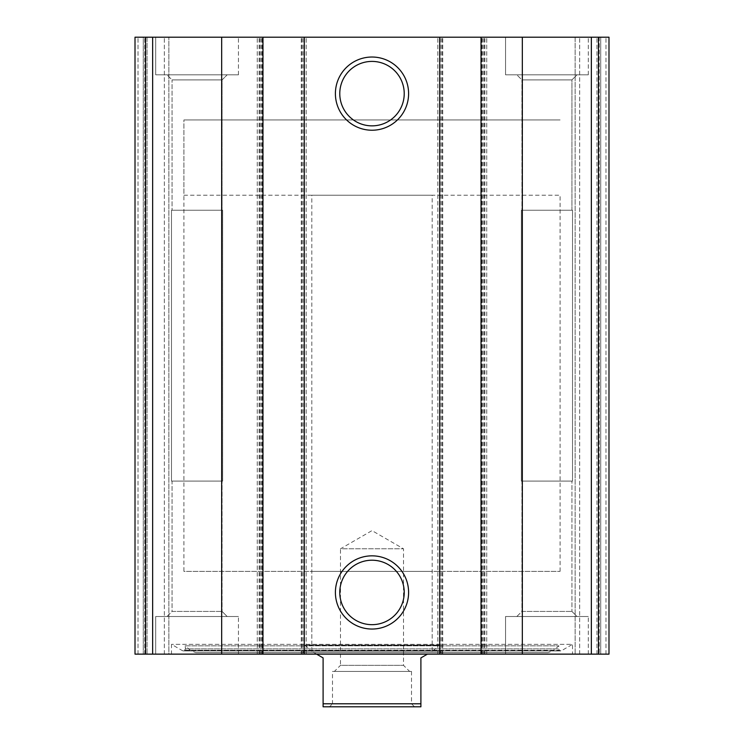 <?xml version="1.0" encoding="UTF-8"?>
<svg xmlns="http://www.w3.org/2000/svg" width="744" height="744" viewBox="0 0 744 744"><rect width="100%" height="100%" fill="white"/><g stroke="black" fill="none" stroke-linecap="round" stroke-linejoin="round"><path stroke-width="0.56" stroke-dasharray="3.72 2.79" d="M598.492 654.134L135.008 654.134L135.008 37.2L135.008 654.134L135.008 37.2L135.008 654.134L144.792 654.134L135.008 654.134L138.012 654.134L135.008 654.134L135.008 37.2L608.992 37.2L599.208 37.2L608.992 37.2L608.992 654.134L608.992 37.2L608.992 654.134L598.492 654.134L598.492 37.2M572.508 654.134L171.492 654.134L572.508 654.134L572.508 644.351L171.492 644.351L572.508 644.351L561.469 650.721L182.531 650.721L171.492 644.351L171.492 654.134M155.701 654.134L238.452 654.134L155.701 654.134L238.452 654.134L155.701 654.134L155.701 616.516L238.452 616.516L155.701 616.516L238.452 616.516L155.701 616.516L155.701 654.134M505.548 654.134L588.299 654.134L505.548 654.134L588.299 654.134L505.548 654.134L505.548 616.516L588.299 616.516L505.548 616.516L588.299 616.516L505.548 616.516L505.548 654.134M147.042 654.134L168.86 654.134L147.042 654.134L147.042 37.2L168.86 37.2L135.008 37.2L147.042 37.2L147.042 654.134M143.285 654.134L138.012 654.134L144.792 654.134L143.285 654.134L143.285 37.2L135.008 37.2L143.285 37.2L143.285 654.134M168.86 654.134L164.35 654.134L168.86 654.134L168.86 37.2L168.86 654.134M600.715 654.134L579.65 654.134L600.715 654.134L600.715 37.2L575.14 37.2L605.988 37.2L600.715 37.2L600.715 654.134M575.14 654.134L596.958 654.134L575.14 654.134L575.14 37.2L579.65 37.2L575.14 37.2L575.14 654.134M155.701 37.2L238.452 37.2L155.701 37.2L238.452 37.2L155.701 37.2L155.701 74.819L238.452 74.819L155.701 74.819L238.452 74.819L155.701 74.819L155.701 37.2M505.548 37.2L588.299 37.2L505.548 37.2L588.299 37.2L505.548 37.2L505.548 74.819L588.299 74.819L505.548 74.819L588.299 74.819L505.548 74.819L505.548 37.2M599.208 37.2L579.65 37.2L599.208 37.2L599.208 654.134L599.208 37.2M144.792 654.134L144.792 37.2L144.792 654.134M262.158 654.134L262.158 37.2L262.158 654.134M257.266 654.134L257.266 37.2L257.266 654.134M306.165 654.134L306.165 37.2L306.165 654.134M301.283 654.134L301.283 37.2L301.283 654.134M442.717 654.134L442.717 37.2L442.717 654.134M437.835 654.134L437.835 37.2L437.835 654.134M486.734 654.134L486.734 37.2L486.734 654.134M481.842 654.134L481.842 37.2L481.842 654.134M372 560.213A32.224 32.224 0 0 1 399.909 608.555A32.224 32.224 0 0 1 344.091 608.555A32.224 32.224 0 0 1 372 560.213M372 61.408A32.224 32.224 0 0 1 399.909 109.74A32.224 32.224 0 0 1 344.091 109.74A32.224 32.224 0 0 1 372 61.408M516.829 616.516L577.019 616.516L516.829 616.516L577.019 616.516L516.829 616.516L521.916 611.429L571.931 611.429L521.916 611.429L521.916 481.089L571.931 481.089L521.916 481.089L571.931 481.089L521.916 481.089L521.916 611.429L571.931 611.429L521.916 611.429L516.829 616.516M521.339 481.089L572.508 481.089L521.339 481.089L521.339 210.245L572.508 210.245L521.339 210.245L572.508 210.245L521.339 210.245L521.339 481.089L572.508 481.089L521.339 481.089M521.916 210.245L571.931 210.245L521.916 210.245L521.916 79.906L571.931 79.906L521.916 79.906L516.829 74.819L577.019 74.819L516.829 74.819L577.019 74.819L516.829 74.819L521.916 79.906L571.931 79.906L521.916 79.906L521.916 210.245L571.931 210.245L521.916 210.245M166.982 616.516L227.171 616.516L166.982 616.516L227.171 616.516L166.982 616.516L172.069 611.429L222.084 611.429L172.069 611.429L172.069 481.089L222.084 481.089L172.069 481.089L222.084 481.089L172.069 481.089L172.069 611.429L222.084 611.429L172.069 611.429L166.982 616.516M171.492 481.089L222.661 481.089L171.492 481.089L171.492 210.245L222.661 210.245L171.492 210.245L222.661 210.245L171.492 210.245L171.492 481.089L222.661 481.089L171.492 481.089M172.069 210.245L222.084 210.245L172.069 210.245L172.069 79.906L222.084 79.906L172.069 79.906L166.982 74.819L227.171 74.819L166.982 74.819L227.171 74.819L166.982 74.819L172.069 79.906L222.084 79.906L172.069 79.906L172.069 210.245L222.084 210.245L172.069 210.245M184.512 650.284L561.469 650.721L184.512 650.284L559.488 650.284L558.502 648.88L185.498 648.88L184.512 650.284M185.098 645.848L558.902 645.848L185.098 645.848L185.498 648.88L558.502 648.88L558.902 645.848L552.922 650.87L191.078 650.87L185.098 645.848M195.914 652.628L548.086 652.628L195.914 652.628L191.078 650.87L552.922 650.87L548.086 652.628M303.041 652.628L440.959 652.628L303.041 652.628L303.915 651.121L440.085 651.121L303.915 651.121L303.915 645.104L440.085 645.104L303.915 645.104M305.021 645.104L438.979 645.104L305.021 645.104L438.439 645.336L305.561 645.336L311.057 651.121L432.943 651.121L311.057 651.121M432.19 651.121L311.81 651.121L432.19 651.121L432.19 571.373L311.81 571.373L432.19 571.373M183.907 195.198L560.092 195.198L183.907 195.198L183.907 119.961L560.092 119.961L183.907 119.961L560.092 119.961L183.907 119.961L183.907 571.373L560.092 571.373L183.907 571.373M311.81 651.121L311.81 571.373M323.101 703.787L420.899 703.787L420.899 706.8L323.101 706.8L323.101 657.901L311.81 651.381L311.81 195.198L432.19 195.198L311.81 195.198M329.49 706.8L414.51 706.8L329.49 706.8L332.503 703.787L411.497 703.787L332.503 703.787L332.503 671.441L411.497 671.441L332.503 671.441M316.581 654.134L311.81 651.381M420.899 703.787L420.899 657.901L427.419 654.134M334.382 671.441L409.618 671.441L334.382 671.441L340.492 665.331L403.508 665.331L340.492 665.331L340.492 548.802L403.508 548.802L340.492 548.802L372 530.611L403.508 548.802L403.508 665.331L409.618 671.441M591.359 654.134L591.359 37.2M484.856 654.134L484.856 37.2M439.713 654.134L439.713 37.2M304.287 654.134L304.287 37.2M145.508 654.134L145.508 37.2M152.641 654.134L152.641 37.2M259.144 654.134L259.144 37.2M138.012 654.134L138.012 37.2L138.012 654.134M164.35 654.134L164.35 37.2L164.35 654.134M260.651 654.134L260.651 37.2M259.526 654.134L259.526 37.2M261.776 654.134L261.776 37.2M301.655 654.134L301.655 37.2M303.915 654.134L303.915 37.2M302.78 654.134L302.78 37.2M441.22 654.134L441.22 37.2M440.085 654.134L440.085 37.2M442.345 654.134L442.345 37.2M482.224 654.134L482.224 37.2M484.474 654.134L484.474 37.2M483.349 654.134L483.349 37.2M605.988 654.134L605.988 37.2L605.988 654.134M596.958 654.134L596.958 37.2L596.958 654.134M579.65 654.134L579.65 37.2L579.65 654.134M588.299 654.134L588.299 616.516L588.299 654.134M571.931 611.429L577.019 616.516L571.931 611.429L571.931 481.089L571.931 611.429M572.508 481.089L572.508 210.245L572.508 481.089M571.931 210.245L571.931 79.906L577.019 74.819L571.931 79.906L571.931 210.245M588.299 74.819L588.299 37.2L588.299 74.819M238.452 654.134L238.452 616.516L238.452 654.134M222.084 611.429L227.171 616.516L222.084 611.429L222.084 481.089L222.084 611.429M222.661 481.089L222.661 210.245L222.661 481.089M222.084 210.245L222.084 79.906L227.171 74.819L222.084 79.906L222.084 210.245M238.452 74.819L238.452 37.2L238.452 74.819M183.275 650.926L560.725 650.926L183.275 650.926M440.085 645.104L440.085 651.121L440.959 652.628M432.943 651.121L438.979 645.104M560.092 571.373L560.092 195.198M432.19 651.381L432.19 195.198M411.497 671.441L411.497 703.787L414.51 706.8"/><path stroke-width="1.12" d="M145.508 654.134L608.992 654.134L608.992 37.2L608.992 654.134L608.992 37.2L135.008 37.2L135.008 654.134L145.508 654.134L145.508 37.2M372 57.028A36.596 36.596 0 0 1 403.694 111.925A36.596 36.596 0 0 1 340.306 111.925A36.596 36.596 0 0 1 372 57.028M372 555.842A36.596 36.596 0 0 1 403.694 610.74A36.596 36.596 0 0 1 340.306 610.74A36.596 36.596 0 0 1 372 555.842M372 560.213A32.224 32.224 0 0 1 399.909 608.555A32.224 32.224 0 0 1 344.091 608.555A32.224 32.224 0 0 1 372 560.213M372 61.408A32.224 32.224 0 0 1 399.909 109.74A32.224 32.224 0 0 1 344.091 109.74A32.224 32.224 0 0 1 372 61.408M420.899 703.787L323.101 703.787L323.101 706.8L420.899 706.8L420.899 657.901L427.419 654.134M323.101 703.787L323.101 657.901L316.581 654.134M598.492 654.134L598.492 37.2M591.359 654.134L591.359 37.2M522.335 654.134L522.335 37.2M481.024 654.134L481.024 37.2M439.713 654.134L439.713 37.2M304.287 654.134L304.287 37.2M262.976 654.134L262.976 37.2M221.666 654.134L221.666 37.2M152.641 654.134L152.641 37.2"/></g></svg>
